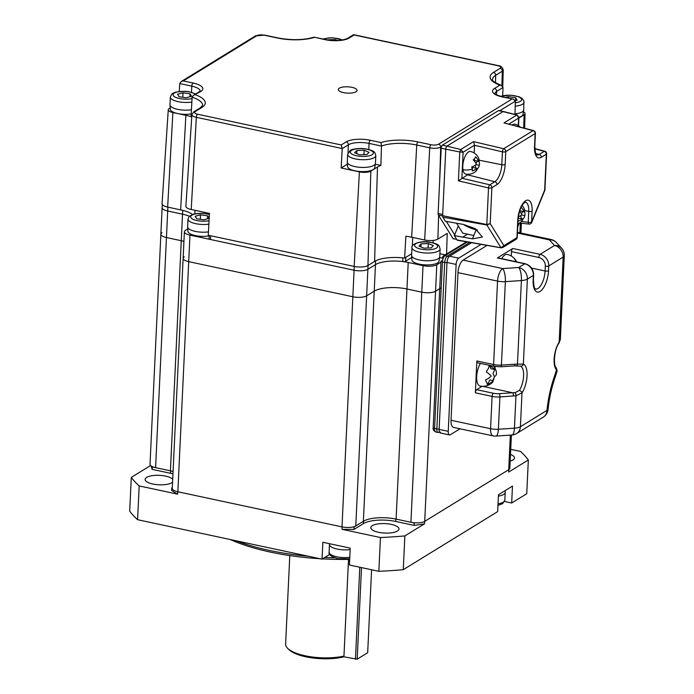 <?xml version="1.0" encoding="UTF-8"?>
<svg xmlns="http://www.w3.org/2000/svg" width="694" height="694" viewBox="0 0 694 694"><rect width="100%" height="100%" fill="white"/><g stroke="black" fill="none" stroke-linecap="round" stroke-linejoin="round"><path stroke-width="1.04" d="M511.409 435.043L509.838 468.224A10.254 3.444 -177.3 0 1 508.719 469.691L424.711 521.359A10.254 3.444 -177.3 0 1 410.926 522.278L396.109 519.112A24.351 8.172 2.7 0 0 363.37 521.298L355.779 525.957A10.254 3.444 -177.3 0 1 341.995 526.885L177.855 491.768A10.254 3.444 -177.3 0 1 172.277 488.411L183.129 258.298A10.254 3.444 -177.3 0 1 184.257 256.823M173.075 471.478A24.351 8.172 2.7 0 0 170.412 470.836L155.595 467.661A10.254 3.444 -177.3 0 1 150.017 464.312L160.869 234.19A10.254 3.444 -177.3 0 1 161.997 232.724M170.412 470.836L181.264 240.714A24.351 8.172 2.7 0 1 183.927 241.356A24.351 8.172 2.7 0 0 181.264 240.714L166.447 237.539A10.254 3.444 -177.3 0 1 160.869 234.19L162.127 207.653A10.254 3.444 2.7 0 0 167.696 211.011A10.254 3.444 -177.3 0 1 162.136 207.645A10.254 3.444 2.7 0 1 162.136 207.506M441.202 287.767L435.563 291.237A10.254 3.444 -177.3 0 1 421.779 292.157L406.962 288.99A24.351 8.172 2.7 0 0 374.213 291.176L366.632 295.844A10.254 3.444 -177.3 0 1 352.847 296.763L188.707 261.647A10.254 3.444 -177.3 0 1 183.129 258.298L184.387 231.761A10.254 3.444 2.7 0 0 189.956 235.119L188.707 261.647A10.254 3.444 -177.3 0 1 183.129 258.298M391.321 524.386A14.097 4.728 2.7 0 0 370.822 527.674A14.097 4.728 2.7 0 0 378.49 532.281A14.097 4.728 2.7 0 0 398.989 529.001A14.097 4.728 2.7 0 0 391.321 524.386M172.711 479.259A14.097 4.728 2.7 0 0 165.64 476.119A14.097 4.728 2.7 0 0 145.141 479.398A14.097 4.728 2.7 0 0 152.81 484.013A14.097 4.728 2.7 0 0 172.58 482.13M236.099 540.773A128.173 43.011 2.7 0 0 269.315 550.394A128.173 43.011 2.7 0 0 308.587 556.284M324.861 557.429A128.173 43.011 2.7 0 0 334.629 557.785M349.672 559.373A125.614 42.152 -177.3 0 1 322.528 558.87M319.977 558.713A125.614 42.152 -177.3 0 1 270.374 552.086A125.614 42.152 -177.3 0 1 230.365 539.55M150.589 465.527L131.296 477.394L129.7 511.166A205.077 68.819 2.7 0 0 137.585 519.702L139.182 485.93L177.612 494.154L177.725 491.742L342.125 526.911L342.012 529.322A179.442 60.213 2.7 0 0 353.983 529.409L354.096 526.998A179.442 60.213 2.7 0 1 352.908 526.998M131.296 477.394A205.077 68.819 2.7 0 0 139.182 485.93M172.32 487.613L171.713 487.986L171.6 490.398A179.442 60.213 2.7 0 0 177.612 494.154M172.962 473.881A24.099 8.085 2.7 0 0 170.524 473.291L152.186 469.37L152.298 466.958A179.442 60.213 2.7 0 1 152.142 466.55M151.11 465.952A179.442 60.213 2.7 0 0 152.186 469.37M170.524 473.291L170.646 470.879L152.298 466.958M171.713 487.986A179.442 60.213 2.7 0 0 172.286 488.359M342.012 529.322L380.442 537.538A205.077 68.819 2.7 0 0 404.862 535.915L424.528 523.814L424.65 521.402A179.442 60.213 2.7 0 0 424.65 521.402L508.78 469.647L508.667 472.059L528.342 459.957A205.077 68.819 2.7 0 0 520.457 451.421L510.732 449.339M414.11 525.401L395.762 521.472L395.875 519.06L414.223 522.99L414.11 525.401A179.442 60.213 2.7 0 0 424.528 523.814M395.762 521.472A24.099 8.085 2.7 0 0 363.37 523.64L353.983 529.409M380.442 537.538L378.855 571.309A205.077 68.819 2.7 0 0 403.266 569.679L404.862 535.915M378.855 571.309L349.412 565.011L350.201 548.13L322.849 542.274L322.051 559.164L329.286 554.714A15.381 5.162 -177.3 0 1 329.719 554.463M137.585 519.702L322.051 559.164M363.37 523.64L363.483 521.22L354.096 526.998M414.223 522.99A179.442 60.213 2.7 0 0 415.272 522.842M528.342 459.957L526.746 493.729L511.678 503.003L504.547 501.476M511.678 503.003L512.476 486.112L498.474 494.727L497.676 511.608L403.266 569.679M510.177 461.111A14.097 4.728 2.7 0 0 514.488 457.953A14.097 4.728 2.7 0 0 510.489 454.405M187.779 228.899L185.506 230.295A10.254 3.444 2.7 0 0 184.387 231.761M439.727 288.678L435.563 291.237A10.254 3.444 -177.3 0 1 421.779 292.157L406.962 288.99A24.351 8.172 2.7 0 0 374.213 291.176L366.632 295.844A10.254 3.444 -177.3 0 1 352.847 296.763L188.707 261.647L177.855 491.768M341.995 526.885L354.096 270.226A10.254 3.444 2.7 0 0 367.889 269.307L355.779 525.957M411.733 257.457L405.608 261.222A2.568 0.859 -177.3 0 1 402.737 261.551A24.351 8.172 2.7 0 0 375.454 264.64L367.889 269.307M363.37 521.298L375.471 264.64A24.351 8.172 -177.3 0 1 408.211 262.453L396.109 519.112M410.926 522.278L423.028 265.629L408.211 262.453M423.028 265.629A10.254 3.444 2.7 0 0 436.812 264.709L424.711 521.359M442.477 261.222L441.636 261.742M440.976 262.15L436.812 264.709M182.704 210.36L182.531 214.168A24.351 8.172 -177.3 0 1 189.358 216.216A24.351 8.172 2.7 0 0 182.531 214.168L181.264 240.714L166.447 237.539A10.254 3.444 -177.3 0 1 160.869 234.19M167.887 207.15L167.705 211.002L182.531 214.168L167.696 211.011L155.595 467.661M354.096 270.226L189.956 235.119M289.788 555.573L285.616 644.041A35.888 12.041 2.7 0 0 287.767 648.439A35.888 12.041 2.7 0 0 305.134 655.778A35.888 12.041 2.7 0 0 343.955 656.064L348.509 559.399M343.955 656.064L343.374 656.958A34.353 11.529 -177.3 0 1 305.768 656.793A34.353 11.529 -177.3 0 1 289.146 649.766L287.767 648.439M349.568 560.579L349.629 559.373M339.323 88.181A9.395 3.158 2.7 0 0 338.767 90.593A9.395 3.158 2.7 0 0 346.965 93.083A9.395 3.158 2.7 0 0 356.031 91.755A9.395 3.158 2.7 0 0 356.49 91.426A9.395 3.158 2.7 0 0 351.442 87.236A9.395 3.158 2.7 0 0 339.323 88.181M209.137 214.29L209.189 213.344M194.814 213.787L195.04 210.317M359.397 171.878L341.162 167.974L342.229 148.533L196.333 117.321L191.232 209.501L209.467 213.405L208.261 235.231L354.166 266.435L359.397 171.878A8.51 2.854 2.7 0 0 370.839 171.114L367.95 265.516A10.254 3.444 -177.3 0 1 354.166 266.435M441.514 146.581L440.699 147.085A8.146 2.733 -177.3 0 1 429.742 147.813L416.747 145.029A28.766 9.655 2.7 0 0 381.474 146.018L380.885 165.424A28.402 9.534 2.7 0 0 377.484 167.02L370.839 171.114M380.885 165.424L375.307 164.235M347.416 164.122L341.162 167.974M367.95 265.516L374.604 261.43L377.484 167.02M446.589 254.056L447.222 233.366L437.888 239.109A9.855 3.305 -177.3 0 1 424.65 239.994L411.655 237.209A27.066 9.083 2.7 0 0 405.86 236.238L404.645 258.064L411.663 253.744L405.79 257.361L405.608 261.222M412.323 246.136L412.73 237.443M433.203 240.419L433.091 242.848M444.004 255.652L444.047 254.62L439.901 253.726L445.262 254.88M523.71 127.974L524.117 114.814A8.51 2.854 2.7 0 0 525.046 113.582A8.51 2.854 2.7 0 0 523.415 111.803M524.117 114.814L518.895 118.032M185.879 115.317L172.884 112.532L167.653 207.098L180.648 209.883L185.879 115.317A28.402 9.534 2.7 0 1 191.041 116.679L192.125 97.229L193.4 95.364L199.404 91.677A2.568 2.169 -121.6 0 1 200.861 91.443L193.4 95.364M167.653 207.098A10.254 3.444 -177.3 0 1 162.075 203.724L168.26 109.739A8.51 2.854 2.7 0 0 172.884 112.532M404.645 258.064A26.658 8.944 2.7 0 0 374.604 261.43M192.464 214.429A26.658 8.944 2.7 0 0 180.648 209.883M170.212 107.908L169.189 108.533A8.51 2.854 2.7 0 0 168.26 109.739M179.252 91.426L179.755 83.523L181.125 81.606L183.311 80.92L193.071 83.011A17.949 6.02 -177.3 0 1 200.861 91.443M502.69 95.625L503.003 87.444L501.268 85.345L499.932 85.136A31.325 10.514 -177.3 0 1 493.521 72.419L500.166 68.324A5.587 1.874 2.7 0 0 497.745 65.696L354.122 34.978L349.125 38.049A17.949 6.02 -177.3 0 1 325 39.653L314.087 37.155C303.677 40.217 291.558 40.46 277.747 37.892A2.568 1.067 -77.9 0 0 277.322 37.988L264.327 35.212A5.587 1.874 2.7 0 0 256.815 35.706L183.311 80.92M354.122 34.978L353.393 34.752L347.668 38.274C342.697 40.712 335.28 41.146 325.425 39.558A2.568 1.067 -77.9 0 0 325 39.653M514.965 114.423L515.373 101.15L513.3 99.095L502.283 96.926A17.949 6.02 -177.3 0 1 494.492 88.485L499.932 85.136M381.474 146.018L380.98 142.548A31.325 10.514 -177.3 0 1 418.031 141.949L431.026 144.725A5.587 1.874 2.7 0 0 438.539 144.222L512.042 99.008M342.229 148.533L341.231 144.959L346.228 141.888A17.949 6.02 -177.3 0 1 370.353 140.275L380.98 142.548M191.232 209.501A9.855 3.305 -177.3 0 1 185.879 206.265L191.9 114.64A8.146 2.733 -177.3 0 0 196.333 117.321A2.568 1.067 -77.9 0 1 197.608 114.232L341.231 144.959M375.627 260.857L375.454 264.64L367.863 269.298A10.254 3.444 -177.3 0 1 354.079 270.226L210.473 239.499A2.568 0.859 -177.3 0 1 209.085 238.667L209.232 235.439M443.188 258.333L439.623 257.569M443.96 256.797L442.59 257.639A2.568 2.169 58.4 0 1 444.975 255.722L467.331 241.963M439.146 429.005A2.568 0.859 -177.3 0 1 436.847 428.909A5.127 2.134 -77.9 0 0 438.114 432.483L435.832 431.998A5.127 2.134 -77.9 0 1 434.565 428.415L442.416 261.976A2.568 0.859 -177.3 0 1 441.028 261.144A2.568 0.859 -177.3 0 1 441.306 260.771L441.271 261.534M446.997 262.566A2.568 0.859 -177.3 0 1 444.698 262.462L442.416 261.976A5.127 2.134 -77.9 0 1 444.975 255.722L447.257 256.207A2.568 2.169 58.4 0 1 448.688 257.075M494.232 366.345L500.799 366.796A2.568 0.781 86.2 0 0 501.415 365.096A10.254 3.444 2.7 0 1 493.599 364.55A2.568 1.067 102.1 0 0 494.232 366.345L477.489 362.762A2.568 1.067 -77.9 0 1 476.856 360.975L493.599 364.55L497.537 281.096A10.254 4.268 -77.9 0 1 502.656 268.569A10.254 3.114 86.2 0 1 505.353 281.634L501.415 365.096L514.931 364.194A2.568 0.781 86.2 0 1 514.315 365.894L520.474 366.128A2.568 2.325 111.6 0 0 523.363 364.133A16.916 7.035 -77.9 0 1 527.05 375.792A16.916 7.035 -77.9 0 1 522.009 392.83L515.972 395.762A2.568 0.711 -98.2 0 0 515.165 392.596L519.329 390.479A14.357 5.968 102.1 0 0 523.606 376.027A14.357 5.968 102.1 0 0 520.474 366.128M514.931 364.194L517.464 364.116L521.402 280.558A10.254 3.114 -93.8 0 0 518.704 267.502A10.254 8.666 58.4 0 1 527.371 279.101L523.363 364.133L517.464 364.116A2.568 0.841 90.7 0 1 516.64 365.833M556.51 370.752L556.449 369.824A16.916 7.035 -77.9 0 1 559.164 342.107L560.344 339.505L564.3 255.609A10.254 10.254 0 0 0 561.593 248.174A10.254 9.143 -42.7 0 0 554.515 245.476L549.327 239.864L517.429 233.045M551.019 239.491A10.254 10.254 0 0 1 556.406 242.562A10.254 9.143 137.3 0 0 549.327 239.864A10.254 4.268 -77.9 0 1 551.019 239.491L517.455 232.308M556.449 369.824A2.568 2.229 -42 0 0 556.076 367.62L557.178 370.743L555.261 376.998A10.254 2.793 -160.5 0 0 554.714 375.523A29.079 12.093 102.1 0 0 556.449 369.824M564.3 255.609A10.254 3.444 2.7 0 1 563.172 257.075L559.164 342.107A2.568 1.579 33.1 0 1 559.034 343.018L560.344 339.505M511.27 255.991L511.469 251.618A2.568 1.067 -77.9 0 1 512.753 248.487L497.355 257.96A2.568 1.067 -77.9 0 1 497.772 257.864L525.132 263.72A2.568 1.067 -77.9 0 0 524.707 263.807L497.355 257.96M487.049 245.398L463.124 260.111L502.656 268.569L518.704 267.502L524.707 263.807A10.254 8.666 -121.6 0 1 533.374 275.414A2.568 0.859 2.7 0 0 533.651 275.041C533.426 269.194 530.58 265.42 525.132 263.72M481.107 244.366L458.682 258.159A5.127 2.134 102.1 0 0 456.123 264.423L448.246 431.347A5.127 2.134 102.1 0 0 449.512 434.921A5.127 2.134 102.1 0 0 450.354 434.73L460.009 428.797M449.512 434.921L440.386 432.969A5.127 2.134 -77.9 0 1 439.129 429.395L448.246 431.347M456.123 264.423L446.997 262.471L439.129 429.395M446.997 262.471A5.127 2.134 -77.9 0 1 449.565 256.207L458.682 258.159M471.53 242.7L449.565 256.207M519.329 390.479A2.568 1.579 -146.9 0 1 522.009 392.83L520.413 426.723A10.254 3.444 -177.3 0 1 514.436 428.181L498.387 429.256A10.254 3.114 86.2 0 1 495.924 436.075L511.972 435.008A10.254 3.114 -93.8 0 0 514.436 428.181L515.972 395.762L499.914 396.933L498.387 429.256A10.254 3.444 -177.3 0 1 490.571 428.719A10.254 4.268 -77.9 0 0 493.096 435.875L453.555 427.417A10.254 4.268 -77.9 0 1 451.039 420.26L490.571 428.719L492.098 396.395A2.568 1.067 -77.9 0 1 493.382 393.264A7.695 2.576 2.7 0 0 499.238 393.672L515.165 392.596M512.753 248.487L540.106 254.334A10.254 8.666 58.4 0 1 548.772 265.941L548.546 270.764A16.916 7.035 -77.9 0 1 540.097 291.419A16.916 7.035 -77.9 0 1 533.148 280.237L533.374 275.414L527.371 279.101A10.254 3.444 2.7 0 1 521.402 280.558L505.353 281.634A10.254 3.444 2.7 0 1 497.537 281.096L457.997 272.638L451.039 420.26M457.997 272.638A10.254 4.268 -77.9 0 1 463.124 260.111M476.856 360.975L475.355 392.813A2.568 1.067 -77.9 0 1 476.639 389.681L482.148 386.298M513.43 396.031A2.568 0.781 -93.8 0 0 512.753 392.769L482.59 386.315M463.488 224.457A15.381 5.543 -157.7 0 0 476.344 229.827M456.583 223.225L462.751 233.149L473.829 235.518M518.271 125.571L518.626 118.075L517.151 114.978L503.488 111.508A2.568 1.067 102.1 0 0 503.046 111.595A2.568 1.067 102.1 0 1 503.471 111.5L498.917 110.528A2.568 1.067 102.1 0 0 498.492 110.624L442.486 145.072A2.568 1.067 102.1 0 0 441.202 148.195L438.122 213.5L442.685 214.472L445.765 149.175L442.625 215.713A2.568 1.067 102.1 0 0 442.885 217.213L445.392 221.239L463.54 224.466L475.355 228.69L482.408 237.062L472.475 238.84L476.179 229.792A15.381 5.543 22.3 0 0 477.585 230.061M501.276 247.819L502.716 247.532L503.913 245.685L516.943 237.669L517.776 219.972A15.736 6.55 -77.9 0 1 525.644 200.748A15.736 6.55 -77.9 0 1 532.107 211.158L531.595 222.028L544.651 190.113L546.343 154.198L541.285 157.304A16.456 6.845 -77.9 0 1 534.527 146.425L535.135 133.56A2.568 0.859 2.7 0 0 535.412 133.187A2.568 2.568 0 0 0 533.513 130.593L503.991 122.916L516.787 115.048L503.046 111.595L447.049 146.044A2.568 1.067 102.1 0 0 445.765 149.175L441.202 148.195M453.885 238.771L453.85 238.797A2.568 1.067 -77.9 0 1 453.052 238.597L438.391 214.993A2.568 1.067 -77.9 0 1 438.122 213.5M453.052 238.597L456.661 239.369M455.264 235.787L446.329 221.403M462.733 237.114L467.513 234.173L462.733 237.114M501.007 247.749L486.884 225.021L486.798 224.518L490.198 223.607L503.913 245.685L501.007 247.749L457.016 239.942A2.568 1.067 102.1 0 0 457.398 240.237L501.137 247.853L502.716 247.532L516.006 239.361A2.568 2.169 -121.6 0 0 516.943 237.669A2.568 0.859 -177.3 0 0 517.221 237.296L518.062 219.599A2.568 0.859 -177.3 0 1 517.776 219.972M508.945 124.035L518.626 118.075L518.921 117.486L517.151 114.978M442.625 215.713L486.798 224.518L488.524 187.935L458.404 180.83L467.47 174.819A12.822 5.326 102.1 0 0 468.19 174.289M458.404 180.83L459.766 151.969L463.115 152.229L460.781 149.496L473.577 141.628L503.688 148.733L533.044 130.68L503.991 122.916M474.167 152.975L474.531 145.202L473.577 141.628M498.492 110.624L503.046 111.595L447.049 146.044A2.568 1.067 102.1 0 0 445.765 149.175L459.766 151.969L460.781 149.496L442.486 145.072M472.475 238.84L454.327 235.622L457.016 239.942M462.751 233.149L458.283 225.958L454.327 235.622M442.885 217.213L486.884 225.021L490.198 223.607L491.89 187.692A2.568 2.169 -121.6 0 0 489.799 184.812L494.857 181.698A13.897 5.778 102.1 0 0 501.805 164.73L502.413 151.865L474.531 145.28M347.642 154.285L347.278 162.006A14.097 4.728 2.7 0 0 347.286 162.188L347.59 166.551A13.585 4.563 2.7 0 0 356.959 171.175A13.585 4.563 2.7 0 0 374.708 167.827L375.428 163.515A14.097 4.728 2.7 0 0 375.445 163.333L375.81 155.612C374.717 152.576 375.922 151.049 365.677 148.88C358.147 147.657 350.8 149.592 350.21 150.52L347.642 154.285A14.097 4.728 2.7 0 0 357.367 159.273A14.097 4.728 2.7 0 0 375.81 155.612M347.286 162.188A14.097 4.728 2.7 0 0 357.002 166.985A14.097 4.728 2.7 0 0 375.428 163.515M366.788 154.589L369.069 152.324L364.133 150.268L356.898 150.485L354.608 152.749L359.553 154.805L366.788 154.589M356.751 153.643L356.898 150.485M363.925 154.675L364.133 150.268M505.102 490.649L505.215 492.219A14.097 4.728 -177.3 0 1 505.215 492.402A14.097 4.728 -177.3 0 1 503.887 494.284A14.097 4.728 -177.3 0 1 498.405 496.097M179.061 96.7L186.096 97.767L191.587 96.336L190.061 93.837L183.025 92.77L177.534 94.21L179.061 96.7M182.817 97.273L183.025 92.77M189.922 96.77L190.061 93.837M195.717 93.942L188.846 91.686L184.838 91.261L175.834 92.068L172.971 93.222L171.687 94.202L170.36 97.021L169.995 104.733A14.097 4.728 2.7 0 0 170.004 104.924A14.097 4.728 2.7 0 0 177.343 109.279A14.097 4.728 2.7 0 0 191.431 109.747M170.004 104.924L170.308 109.288A13.585 4.563 2.7 0 0 177.508 113.504A13.585 4.563 2.7 0 0 191.197 113.894M335.072 40.556L335.115 39.601L327.889 39.81M337.31 40.512L335.115 39.601M518.921 117.269A13.585 4.563 2.7 0 0 522.33 115.56A13.585 4.563 2.7 0 0 522.981 114.432L523.692 110.12A14.097 4.728 2.7 0 0 523.718 109.93L523.857 100.717L521.879 98.227L519.121 96.778L510.385 95.121L500.383 96.249M514.983 113.868A14.097 4.728 2.7 0 0 523.024 111.292A14.097 4.728 2.7 0 0 523.692 110.12M515.469 100.639L515.607 97.707L508.581 96.64L505.536 97.438M508.511 98.071L508.581 96.64M515.312 100.673L517.143 100.196L515.607 97.707M411.958 247.619L411.594 255.34A14.097 4.728 2.7 0 0 411.594 255.522L411.898 259.886A13.585 4.563 2.7 0 0 421.553 264.553A13.585 4.563 2.7 0 0 439.024 261.161L439.736 256.849A14.097 4.728 2.7 0 0 439.762 256.667L440.126 248.946C438.912 245.902 440.499 244.409 429.725 242.171C421.839 240.306 410.692 243.984 411.958 247.619A14.097 4.728 2.7 0 0 421.969 252.651A14.097 4.728 2.7 0 0 440.126 248.946M411.594 255.522A14.097 4.728 2.7 0 0 421.605 260.363A14.097 4.728 2.7 0 0 439.736 256.849M428.285 243.577L421.093 243.846L418.959 246.136L424.017 248.166L431.217 247.897L433.351 245.607L428.285 243.577L428.077 248.01M420.946 246.934L421.093 243.846M208.877 224.153A14.097 4.728 2.7 0 1 188.005 219.061L187.64 226.782A14.097 4.728 2.7 0 0 187.64 226.964L187.953 231.328A13.585 4.563 2.7 0 0 195.344 235.587A13.585 4.563 2.7 0 0 209.215 235.865M187.64 226.964A14.097 4.728 2.7 0 0 208.443 231.883M209.206 218.211L207.593 215.834L200.514 214.819L195.127 216.294L196.81 218.784L203.889 219.798L209.198 218.35M207.445 218.827L207.593 215.834M200.297 219.287L200.514 214.819M350.14 549.561A14.097 4.728 -177.3 0 1 337.579 549.136A14.097 4.728 -177.3 0 1 329.468 544.434A14.097 4.728 -177.3 0 1 329.494 544.243L329.581 543.714M494.857 366.467A8.909 4.069 25.6 0 1 495.039 367.707A10.636 4.424 -77.9 0 1 495.186 368.792A12.952 10.193 156.4 0 1 496.392 374.083A12.952 10.193 156.4 0 1 496.392 374.101A12.952 5.908 25.6 0 1 494.397 376.599A10.636 4.424 -77.9 0 1 494.007 377.892A8.909 7.009 156.4 0 1 493.33 380.225A8.909 7.009 156.4 0 1 493.113 380.65M493.234 380.676A12.952 10.193 156.4 0 1 487.63 384.528L489.834 379.948L493.234 380.676A12.952 5.908 -154.4 0 1 492.402 382.42A13.585 13.585 0 0 1 480.031 386.02A13.585 5.647 -77.9 0 1 477.646 383.626A13.585 5.647 -77.9 0 1 479.519 365.044A13.585 5.647 -77.9 0 1 480.413 363.387M487.63 384.528A10.636 4.424 -77.9 0 1 487.145 384.155A8.909 4.069 -154.4 0 0 485.757 380.971A10.636 4.424 -77.9 0 1 485.609 379.887A12.952 10.193 -23.6 0 0 491.213 376.035A12.952 5.908 -154.4 0 0 486.399 372.079A10.636 4.424 -77.9 0 1 486.789 370.787A8.909 7.009 -23.6 0 0 488.272 368.627A8.909 7.009 -23.6 0 0 488.949 366.285A10.636 4.424 -77.9 0 1 489.556 365.495A12.952 5.908 25.6 0 1 494.371 369.46A12.952 10.193 -23.6 0 0 494.119 366.319M492.723 380.572L494.007 377.892M494.371 369.46L490.962 368.731L489.556 365.495M494.397 376.599L492.992 373.372L495.186 368.792M495.039 367.707L494.466 366.389M501.701 258.706A13.585 5.647 -77.9 0 1 507.21 254.412A13.585 13.585 0 0 1 515.842 260.423A8.909 4.069 25.6 0 1 516.475 261.864M510.879 260.666A10.636 4.424 -77.9 0 1 511.053 260.467A12.952 5.908 25.6 0 1 511.625 260.831M515.72 261.699A12.952 10.193 -23.6 0 0 514.653 259.114A10.636 4.424 -77.9 0 1 515.148 259.487A8.909 4.069 25.6 0 1 515.842 260.423M516.154 261.794L515.148 259.487M478.565 158.032A8.597 5.726 36.2 0 1 479.077 159.759A8.597 5.726 36.2 0 1 479.042 161.676A11.251 6.957 171 0 1 479.485 164.235A11.251 6.957 171 0 1 479.224 165.285A11.251 7.495 36.2 0 1 478.955 166.482A11.251 7.495 36.2 0 1 477.42 168.737A8.597 5.318 171 0 1 475.607 171.461A8.597 5.318 171 0 1 475.164 171.826A11.251 7.495 -143.8 0 0 476.969 168.364A11.251 6.957 171 0 1 472.267 170.932A8.597 5.726 -143.8 0 0 472.302 169.015A8.597 5.726 -143.8 0 0 471.634 166.959A11.251 6.957 -9 0 0 476.336 164.391A11.251 7.495 -143.8 0 0 473.265 159.889A8.597 5.318 -9 0 0 475.52 156.809A11.251 7.495 36.2 0 1 478.591 161.303A11.251 6.957 -9 0 0 478.452 157.79A11.251 6.957 -9 0 0 478.409 157.703M475.607 171.461A11.538 11.538 0 0 1 465.631 174.038A11.538 4.797 -77.9 0 1 462.959 169.692A11.538 4.797 -77.9 0 1 466.62 153.808A11.538 4.797 -77.9 0 1 470.454 151.474A11.538 11.538 0 0 1 478.452 157.79M472.198 168.503L472.926 167.506L476.969 168.364M476.934 168.633L477.42 168.737M476.075 164.608L479.224 165.285M475.772 168.113L475.303 165.172M478.591 161.303L474.549 160.444L474.314 158.943M475.902 163.446L477.394 161.051M477.446 161.338L479.042 161.676M512.415 124.963A11.538 4.797 -77.9 0 1 514.792 124.2A11.538 11.538 0 0 1 520.248 127.054M524.065 208.408A8.597 5.726 36.2 0 1 524.577 210.135A8.597 5.726 36.2 0 1 524.543 212.043A11.251 6.957 171 0 1 524.985 214.611A11.251 6.957 171 0 1 524.725 215.652A11.251 7.495 36.2 0 1 524.456 216.849A11.251 7.495 36.2 0 1 522.92 219.104A8.597 5.318 171 0 1 521.107 221.837A8.597 5.318 171 0 1 520.665 222.193A11.251 7.495 -143.8 0 0 522.469 218.74A11.251 6.957 171 0 1 517.984 221.23M518.305 216.884A11.251 6.957 -9 0 0 521.836 214.758A11.251 7.495 -143.8 0 0 519.58 211.141M521.099 207.254A11.251 7.495 36.2 0 1 524.091 211.679A11.251 6.957 -9 0 0 523.953 208.165A11.251 6.957 -9 0 0 523.909 208.07M524.091 211.679L520.058 210.811L519.936 210.074M518.149 218.254L522.469 218.74M521.272 218.48L520.812 215.548M521.402 213.813L522.903 211.418M522.946 211.705L524.543 212.043M521.576 214.984L524.725 215.652M522.435 219L522.92 219.104M349.62 560.587L348.466 560.344M371.594 569.757L367.681 652.724L357.184 659.187L343.513 656.741M355.458 659.3L359.804 567.241M361.505 567.605L357.184 659.187M508.719 469.691L510.35 435.112M329.338 553.656L329.286 554.714M519.884 232.828L520.344 223.121M195.422 94.792A31.325 10.514 -177.3 0 1 201.833 107.518L195.179 111.613A5.587 1.874 2.7 0 0 197.608 114.232M314.373 37.381A31.325 10.514 -177.3 0 1 277.322 37.988M192.125 97.229A28.766 9.655 2.7 0 1 202.587 105.341L200.375 107.744L193.73 111.838A2.568 2.169 58.4 0 1 195.179 111.613M200.375 107.744A2.568 2.169 58.4 0 1 201.833 107.518M193.071 83.011A2.568 1.067 102.1 0 0 191.787 86.143L179.755 83.566M200.15 91.061A15.381 5.162 2.7 0 0 191.787 86.143L191.501 92.25M256.815 35.706A2.568 2.169 -121.6 0 0 255.357 35.941L181.125 81.606M264.327 35.212A2.568 1.067 -77.9 0 1 264.752 35.116L255.357 35.941M349.125 38.049A2.568 2.169 -121.6 0 0 347.668 38.274M497.745 65.696A2.568 1.067 -77.9 0 1 498.171 65.6L353.706 34.7M500.166 68.324A2.568 2.169 58.4 0 1 502.335 71.178L495.69 75.273A28.766 9.655 2.7 0 0 492.532 79.446C491.456 80.365 494.371 82.326 501.268 85.345M498.171 65.6C500.808 65.757 502.491 67.223 503.228 69.999A8.146 2.733 -177.3 0 1 502.335 71.178L501.892 85.631M493.521 72.419A2.568 2.169 58.4 0 1 495.69 75.273L495.464 82.699M503.003 87.479L496.661 91.382A2.568 2.169 -121.6 0 0 494.492 88.485M494.969 93.586L494.952 93.43C495.429 93.3 493.434 94.315 502.708 96.83A2.568 1.067 102.1 0 0 502.283 96.926M496.505 94.696L496.661 91.382A15.381 5.162 2.7 0 0 494.978 93.482M439.675 180.561L440.699 147.085A2.568 2.169 -121.6 0 0 438.539 144.222M515.373 101.15L499.819 110.719M424.65 239.994L429.742 147.813A2.568 1.067 -77.9 0 1 431.026 144.725M411.655 237.209L416.747 145.029A2.568 1.067 -77.9 0 1 418.031 141.949M381.466 146.061L369.069 143.406A2.568 1.067 -77.9 0 1 370.353 140.275M368.783 149.514L369.069 143.406A15.381 5.162 2.7 0 0 348.388 144.786A2.568 2.169 -121.6 0 0 346.228 141.888M348.015 152.801L348.388 144.786L342.229 148.577M438.617 215.366L437.888 239.109M402.91 257.873L402.737 261.551M368.046 265.455L367.863 269.298M354.261 266.461L354.079 270.226M210.655 235.743L210.473 239.499M469.734 242.388L447.257 256.207A5.127 2.134 -77.9 0 0 444.698 262.462L436.847 428.909L434.565 428.415A2.568 0.859 -177.3 0 1 433.177 427.582L441.028 261.144M543.246 417.155A10.254 10.254 0 0 0 548.078 409.417A10.254 2.472 -174.5 0 1 546.993 410.371A10.254 8.666 -121.6 0 1 543.246 417.155L516.666 433.507A10.254 8.666 58.4 0 0 520.413 426.723L546.993 410.371A63.206 26.285 -77.9 0 1 554.714 375.523M531.569 268.101L545.102 270.99L545.328 266.166A2.568 0.859 -177.3 0 0 548.772 265.941L563.172 257.075A10.254 8.666 -121.6 0 0 554.515 245.476L540.106 254.334A2.568 1.067 102.1 0 0 538.83 257.465L511.469 251.618M545.328 266.166A7.695 6.498 -121.6 0 0 538.83 257.465M533.148 280.237A2.568 0.859 2.7 0 0 533.426 279.864C534.25 292.825 535.837 287.698 535.56 289.051A14.357 5.968 102.1 0 0 545.102 270.99A2.568 0.859 -177.3 0 0 548.546 270.764M476.639 389.681L493.382 393.264M475.355 392.813L492.098 396.395A10.254 3.444 -177.3 0 0 499.914 396.933A2.568 0.781 -93.8 0 0 499.238 393.672M442.625 215.903L438.391 214.993M521.446 221.516L528.229 222.271A2.568 1.058 96.3 0 0 529.028 224.084A2.568 2.568 0 0 0 531.682 222.505L544.738 190.598A2.568 2.568 0 0 0 544.929 189.748L546.62 153.825A2.568 2.568 0 0 0 544.721 151.231A2.568 1.11 105 0 0 544.252 151.318L534.805 148.794M517.75 226.079L518.869 223.355M531.682 222.505A2.568 0.928 22.3 0 0 531.595 222.028A2.568 0.859 2.7 0 1 528.229 222.271L528.741 211.401A13.177 5.483 102.1 0 0 525.41 202.188L524.707 202.448C521.324 205.042 519.112 210.759 518.062 219.599M532.107 211.158A2.568 0.859 2.7 0 1 528.741 211.401L524.629 210.586M461.926 178.228L489.799 184.812A2.568 0.963 -76.7 0 0 488.524 187.935A2.568 0.859 2.7 0 0 491.89 187.692L496.947 184.578A2.568 2.169 -121.6 0 0 494.857 181.698L467.47 174.819M535.777 153.565L539.195 154.424L544.252 151.318A2.568 2.169 -121.6 0 1 546.343 154.198A2.568 0.859 2.7 0 0 546.62 153.825M534.527 146.425A2.568 0.859 2.7 0 0 534.805 146.061C535.525 158.588 537.165 153.591 536.818 154.918A13.897 5.778 102.1 0 0 539.195 154.424A2.568 2.169 -121.6 0 1 541.285 157.304M533.513 130.593A2.568 1.11 105 0 0 533.044 130.68A2.568 2.169 -121.6 0 1 535.135 133.56L505.779 151.613A2.568 2.169 -121.6 0 0 503.688 148.733A2.568 0.963 -76.7 0 0 502.413 151.865A2.568 0.859 2.7 0 0 505.779 151.613L505.171 164.487A16.456 6.845 -77.9 0 1 496.947 184.578M474.531 145.202L463.115 152.229L461.883 178.254M479.129 160.21L501.805 164.73A2.568 0.859 2.7 0 0 505.171 164.487M544.929 189.748A2.568 0.859 2.7 0 1 544.651 190.113A2.568 0.928 22.3 0 1 544.738 190.598M365.408 149.002A11.538 3.869 2.7 0 0 350.886 150.876A11.538 3.869 2.7 0 0 358.278 156.072A11.538 3.869 2.7 0 0 372.799 154.198A11.538 3.869 2.7 0 0 365.408 149.002M505.215 492.402L504.85 500.122A14.097 4.728 -177.3 0 1 503.523 502.005A14.097 4.728 -177.3 0 1 498.04 503.818M195.222 94.245A11.538 3.869 2.7 0 0 184.136 91.382A11.538 3.869 2.7 0 0 173.604 93.612A11.538 3.869 2.7 0 0 178.158 98.227A11.538 3.869 2.7 0 0 192.047 98.531M170.36 97.021A14.097 4.728 2.7 0 0 177.49 101.506A14.097 4.728 2.7 0 0 191.856 102.018M342.211 40.009A11.538 3.869 2.7 0 0 336.399 38.335A11.538 3.869 2.7 0 0 323.586 39.168M515.217 106.165A14.097 4.728 2.7 0 0 523.389 103.571A14.097 4.728 2.7 0 0 524.083 102.209M515.321 102.807A11.538 3.869 2.7 0 0 521.073 100.795A11.538 3.869 2.7 0 0 515.46 95.928A11.538 3.869 2.7 0 0 500.947 96.405M422.828 249.441A11.538 3.869 2.7 0 0 437.185 247.454A11.538 3.869 2.7 0 0 429.482 242.301A11.538 3.869 2.7 0 0 415.116 244.288A11.538 3.869 2.7 0 0 422.828 249.441M209.406 214.585A11.538 3.869 2.7 0 0 191.171 215.73A11.538 3.869 2.7 0 0 195.569 220.206A11.538 3.869 2.7 0 0 209.068 220.709M349.776 557.273A14.097 4.728 -177.3 0 1 337.215 556.857A14.097 4.728 -177.3 0 1 329.112 552.146C328.305 554.541 331.203 556.701 337.805 558.635L349.698 558.887M472.302 169.015A11.538 7.14 171 0 1 462.959 169.692M520.934 233.054L521.394 223.234M525.046 113.582L524.629 128.225M200.15 91.174L199.404 91.677M264.752 35.116L277.747 37.892M314.174 37.155L325.425 39.558M502.708 96.83L513.3 99.095M193.73 111.838L191.9 114.64M503.228 69.999L502.76 86.481M162.283 204.496L162.136 207.645M466.489 241.824L443.527 255.947M435.832 431.998C433.637 430.87 432.752 429.395 433.177 427.582M438.114 432.483L440.412 432.067M548.078 409.417C549.197 398.269 551.591 387.46 555.261 376.998M556.076 367.62C553.187 365.547 554.159 349.203 559.034 343.018M556.406 242.562L561.593 248.174M533.426 279.864L533.651 275.041M493.096 435.875A10.254 10.254 0 0 0 495.924 436.075M511.972 435.008A10.254 10.254 0 0 0 516.666 433.507M500.799 366.796L514.315 365.894M519.468 223.026L529.028 224.084M519.242 223.156L517.715 226.886M518.912 117.486L518.531 125.727M534.796 148.577L544.721 151.231M535.412 133.187L534.805 146.061M516.006 239.361A2.568 2.568 0 0 0 517.221 237.296M504.85 500.122L502.647 503.662L497.971 505.406M342.784 39.905L333.025 37.858L328.878 37.892L322.953 39.029M188.005 219.061L189.176 216.398L193.47 214.108L202.475 213.301L209.415 214.368M329.468 544.434L329.112 552.146M478.955 166.482A11.538 11.538 0 0 0 479.485 164.235M523.953 208.165A11.538 11.538 0 0 0 522.105 205.398M524.456 216.849A11.538 11.538 0 0 0 524.985 214.611M517.863 223.824A11.538 11.538 0 0 0 521.107 221.837"/></g></svg>
